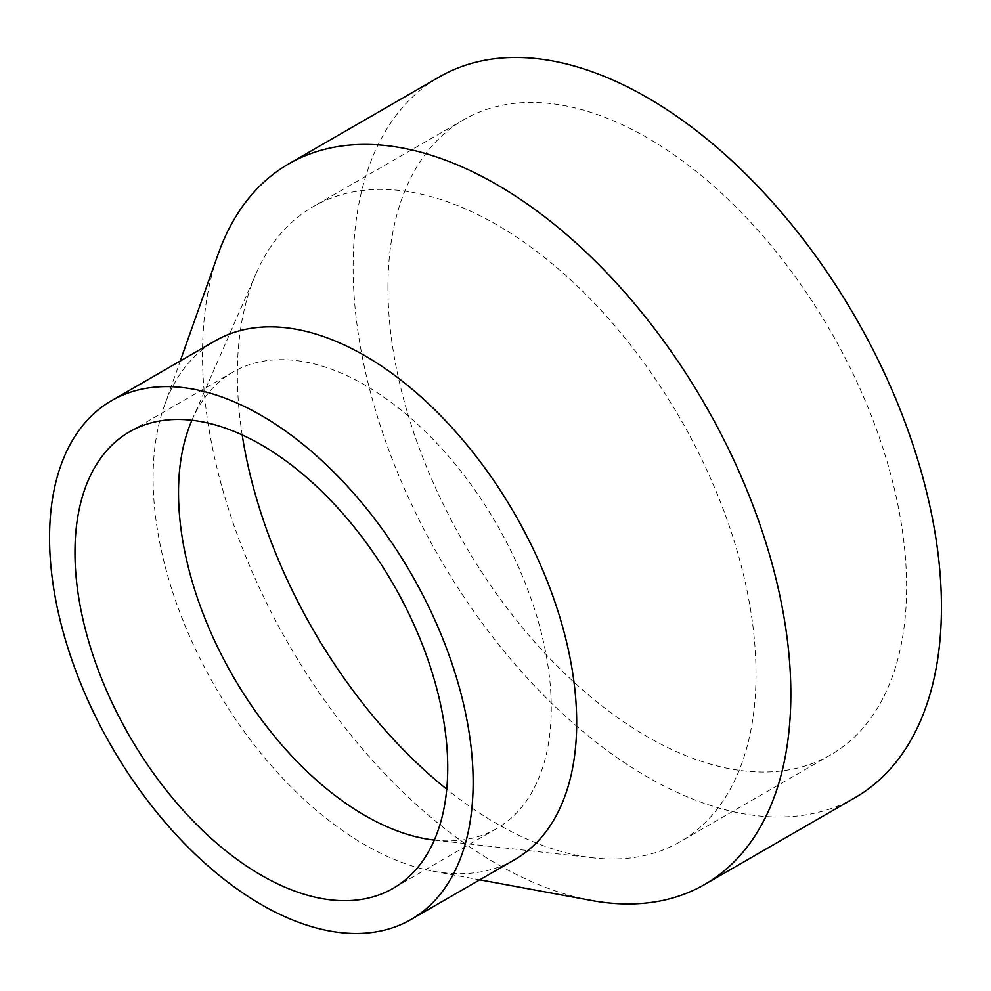 <?xml version="1.0" encoding="UTF-8"?>
<svg xmlns="http://www.w3.org/2000/svg" width="991" height="991" viewBox="0 0 991 991"><rect width="100%" height="100%" fill="white"/><g stroke="black" fill="none" stroke-linecap="round" stroke-linejoin="round"><path stroke-width="0.74" stroke-dasharray="4.96 3.72" d="M591.342 900.447A416.009 240.181 60 0 1 202.511 354.357A416.009 240.181 60 0 1 218.169 254.08M855.295 797.507A416.009 240.181 60 0 1 534.719 686.057A416.009 240.181 60 0 1 353.13 267.409A416.009 240.181 60 0 1 439.286 76.964M514.651 859.68A299.53 172.929 60 0 1 433.042 871.176A299.53 172.929 60 0 1 153.097 477.996A299.53 172.929 60 0 1 164.357 405.802A299.53 172.929 60 0 1 215.134 340.879M191.92 420.246A263.581 152.18 60 0 1 192.031 420.011A263.581 152.18 60 0 1 233.096 372.009A263.581 152.18 60 0 1 436.213 442.618A263.581 152.18 60 0 1 551.269 707.884A263.581 152.18 60 0 1 496.677 828.55A263.581 152.18 60 0 1 434.578 840.12A263.581 152.18 60 0 1 434.318 840.083M242.2 434.925A366.757 211.752 60 0 1 237.344 374.462A366.757 211.752 60 0 1 256.149 273.355A366.757 211.752 60 0 1 313.305 206.574A366.757 211.752 60 0 1 595.925 304.832A366.757 211.752 60 0 1 756.009 673.917A366.757 211.752 60 0 1 680.049 841.805A366.757 211.752 60 0 1 593.634 857.909A366.757 211.752 60 0 1 446.743 789.208M387.952 287.514A366.757 211.752 60 0 1 463.912 119.614A366.757 211.752 60 0 1 746.533 217.871A366.757 211.752 60 0 1 906.616 586.957A366.757 211.752 60 0 1 830.669 754.857A366.757 211.752 60 0 1 548.048 656.599A366.757 211.752 60 0 1 387.952 287.514M433.042 871.176L479.768 879.822M233.096 372.009L129.561 431.791M192.031 420.011L256.149 273.355M463.912 119.614L313.305 206.574M830.669 754.857L680.049 841.805M434.578 840.12L593.634 857.909M496.677 828.55L393.142 888.332M164.357 405.802L180.238 361.021"/><path stroke-width="1.49" d="M180.238 361.021L218.169 254.08A416.009 240.181 60 0 1 288.678 163.911A416.009 240.181 60 0 1 609.254 275.374A416.009 240.181 60 0 1 790.843 694.022A416.009 240.181 60 0 1 704.675 884.467A416.009 240.181 60 0 1 591.342 900.447L479.768 879.822M288.678 163.911L439.286 76.964A416.009 240.181 60 0 1 759.862 188.414A416.009 240.181 60 0 1 941.45 607.074A416.009 240.181 60 0 1 855.295 797.507L704.675 884.467M111.587 400.661L215.134 340.879A299.53 172.929 60 0 1 445.938 421.125A299.53 172.929 60 0 1 576.688 722.55A299.53 172.929 60 0 1 514.651 859.68L411.104 919.45A299.53 172.929 60 0 1 180.3 839.204A299.53 172.929 60 0 1 49.55 537.779A299.53 172.929 60 0 1 111.587 400.661A299.53 172.929 60 0 1 342.403 480.908A299.53 172.929 60 0 1 473.141 782.333A299.53 172.929 60 0 1 411.104 919.45M434.318 840.083A263.581 152.18 60 0 1 178.516 492.676A263.581 152.18 60 0 1 191.92 420.246M74.969 552.445A263.581 152.18 60 0 1 129.561 431.791A263.581 152.18 60 0 1 332.666 502.4A263.581 152.18 60 0 1 447.734 767.666A263.581 152.18 60 0 1 393.142 888.332A263.581 152.18 60 0 1 190.024 817.711A263.581 152.18 60 0 1 74.969 552.445M446.743 789.208A366.757 211.752 60 0 1 242.2 434.925"/></g></svg>
